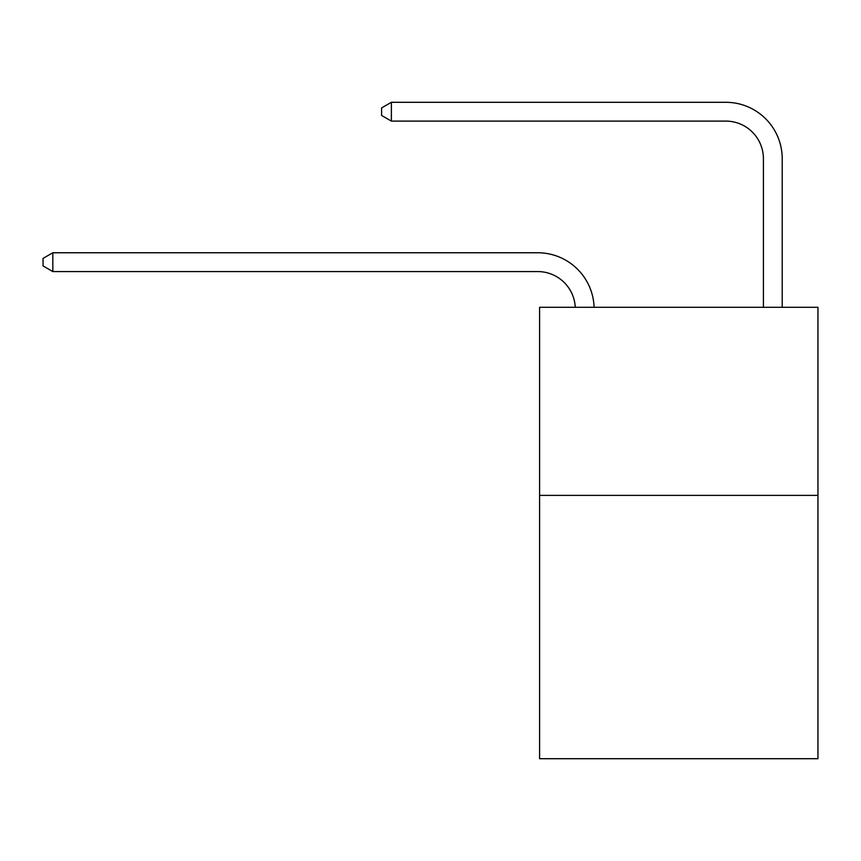 <?xml version="1.0" encoding="UTF-8"?>
<svg xmlns="http://www.w3.org/2000/svg" width="861" height="861" viewBox="0 0 861 861"><rect width="100%" height="100%" fill="white"/><g stroke="black" fill="none" stroke-linecap="round" stroke-linejoin="round"><path stroke-width="1.29" d="M817.95 495.387L817.95 758.702L539.589 758.702L539.589 307.302L817.95 307.302L817.95 495.387L539.589 495.387M537.705 271.57A37.615 37.615 0 0 1 575.277 307.302A37.615 37.615 0 0 0 537.705 271.57A37.615 37.615 0 0 1 575.277 307.302A37.615 37.615 0 0 0 537.705 271.57A37.615 37.615 0 0 1 575.277 307.302A37.615 37.615 0 0 0 537.705 271.57A37.615 37.615 0 0 1 575.277 307.302A37.615 37.615 0 0 0 537.705 271.57A37.615 37.615 0 0 1 575.277 307.302A37.615 37.615 0 0 0 537.705 271.57A37.615 37.615 0 0 1 575.277 307.302A37.615 37.615 0 0 0 537.705 271.57A37.615 37.615 0 0 1 575.277 307.302A37.615 37.615 0 0 0 537.705 271.57A37.615 37.615 0 0 1 575.277 307.302A37.615 37.615 0 0 0 537.705 271.57A37.615 37.615 0 0 1 575.277 307.302A37.615 37.615 0 0 0 537.705 271.57A37.615 37.615 0 0 1 575.277 307.302A37.615 37.615 -42.4 0 0 537.705 271.57L52.833 271.57L43.05 265.931L43.05 258.408L52.833 252.757L537.705 252.757A56.428 56.428 0 0 1 594.101 307.302M763.406 307.302L763.406 158.725A37.615 37.615 0 0 0 725.791 121.1L391.378 121.1L381.595 115.46L381.595 107.937L391.378 102.298L725.791 102.298A56.428 56.428 0 0 1 782.218 158.725L782.218 307.302M52.833 271.57L52.833 252.757L537.705 252.757M763.406 158.725A37.615 37.615 0 0 0 725.791 121.1A37.615 37.615 0 0 1 763.406 158.725A37.615 37.615 0 0 0 725.791 121.1A37.615 37.615 0 0 1 763.406 158.725A37.615 37.615 0 0 0 725.791 121.1A37.615 37.615 0 0 1 763.406 158.725A37.615 37.615 0 0 0 725.791 121.1A37.615 37.615 0 0 1 763.406 158.725A37.615 37.615 0 0 0 725.791 121.1A37.615 37.615 0 0 1 763.406 158.725A37.615 37.615 0 0 0 725.791 121.1A37.615 37.615 0 0 1 763.406 158.725A37.615 37.615 0 0 0 725.791 121.1A37.615 37.615 0 0 1 763.406 158.725A37.615 37.615 0 0 0 725.791 121.1A37.615 37.615 0 0 1 763.406 158.725A37.615 37.615 0 0 0 725.791 121.1A37.615 37.615 0 0 1 763.406 158.725A37.615 37.615 0 0 0 725.791 121.1M391.378 121.1L391.378 102.298L725.791 102.298"/></g></svg>
